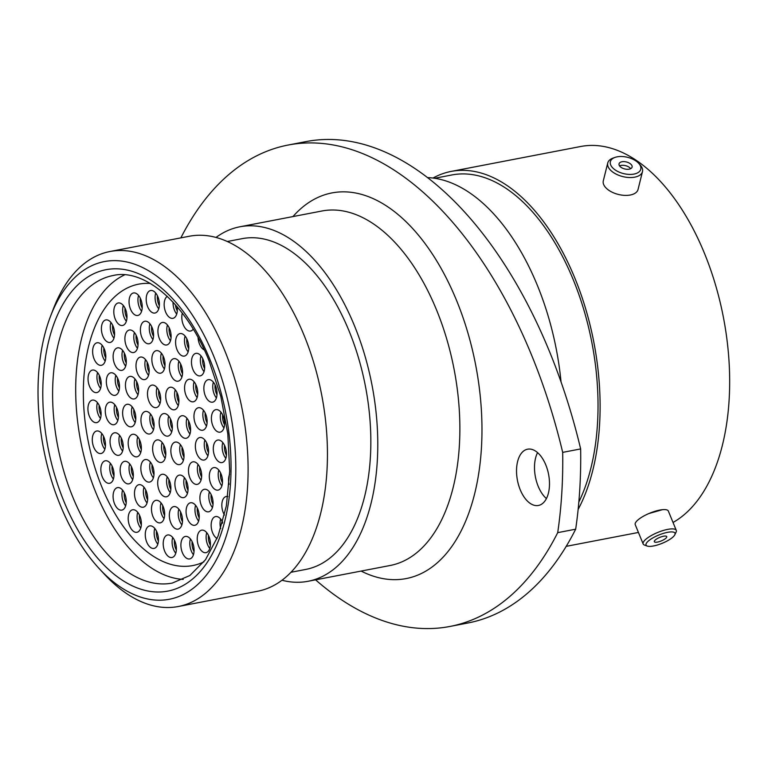 <?xml version="1.0" encoding="UTF-8"?>
<svg xmlns="http://www.w3.org/2000/svg" width="768" height="768" viewBox="0 0 768 768"><rect width="100%" height="100%" fill="white"/><g stroke="black" fill="none" stroke-linecap="round" stroke-linejoin="round"><path stroke-width="1.15" d="M152.093 327.514A11.462 6.346 79.1 0 1 149.146 343.757A11.462 6.346 79.1 0 1 141.878 337.478A11.462 6.346 79.1 0 1 144.816 321.245A11.462 6.346 79.1 0 1 152.093 327.514M140.755 299.222A11.462 6.346 79.1 0 1 137.808 315.466A11.462 6.346 79.1 0 1 130.531 309.197A11.462 6.346 79.1 0 1 133.478 292.954A11.462 6.346 79.1 0 1 140.755 299.222M177.427 393.533A11.462 6.346 79.1 0 1 174.49 409.776A11.462 6.346 79.1 0 1 167.213 403.498A11.462 6.346 79.1 0 1 170.15 387.264A11.462 6.346 79.1 0 1 177.427 393.533M163.546 356.938A11.462 6.346 79.1 0 1 160.608 373.181A11.462 6.346 79.1 0 1 153.331 366.902A11.462 6.346 79.1 0 1 156.269 350.669A11.462 6.346 79.1 0 1 163.546 356.938M169.622 328.742A11.462 6.346 79.1 0 1 166.675 344.986A11.462 6.346 79.1 0 1 159.408 338.717A11.462 6.346 79.1 0 1 162.346 322.474A11.462 6.346 79.1 0 1 169.622 328.742M187.286 339.85A11.462 6.346 79.1 0 1 184.339 356.093A11.462 6.346 79.1 0 1 177.072 349.814A11.462 6.346 79.1 0 1 180.01 333.581A11.462 6.346 79.1 0 1 187.286 339.85M203.174 359.626A11.462 6.346 79.1 0 1 200.227 375.869A11.462 6.346 79.1 0 1 192.96 369.6A11.462 6.346 79.1 0 1 195.898 353.357A11.462 6.346 79.1 0 1 203.174 359.626M215.558 385.939A11.462 6.346 79.1 0 1 212.621 402.173A11.462 6.346 79.1 0 1 205.344 395.904A11.462 6.346 79.1 0 1 208.282 379.661A11.462 6.346 79.1 0 1 215.558 385.939M223.104 415.92A11.462 6.346 79.1 0 1 220.166 432.154A11.462 6.346 79.1 0 1 212.89 425.885A11.462 6.346 79.1 0 1 215.827 409.642A11.462 6.346 79.1 0 1 223.104 415.92M157.891 296.794A11.462 6.346 79.1 0 1 154.954 313.037A11.462 6.346 79.1 0 1 147.677 306.758A11.462 6.346 79.1 0 1 150.624 290.515A11.462 6.346 79.1 0 1 157.891 296.794M177.12 306.72A11.462 6.346 79.1 0 1 172.915 318.336A11.462 6.346 79.1 0 1 165.638 312.058A11.462 6.346 79.1 0 1 167.261 296.362M193.219 329.165A11.462 6.346 79.1 0 1 190.56 331.037A11.462 6.346 79.1 0 1 183.283 324.758A11.462 6.346 79.1 0 1 182.314 313.152M181.085 364.954A11.462 6.346 79.1 0 1 178.138 381.187A11.462 6.346 79.1 0 1 170.87 374.918A11.462 6.346 79.1 0 1 173.808 358.675A11.462 6.346 79.1 0 1 181.085 364.954M196.282 385.546A11.462 6.346 79.1 0 1 193.334 401.789A11.462 6.346 79.1 0 1 186.058 395.51A11.462 6.346 79.1 0 1 189.005 379.267A11.462 6.346 79.1 0 1 196.282 385.546M205.651 414A11.462 6.346 79.1 0 1 202.714 430.243A11.462 6.346 79.1 0 1 195.437 423.965A11.462 6.346 79.1 0 1 198.384 407.731A11.462 6.346 79.1 0 1 205.651 414M207.062 443.808A11.462 6.346 79.1 0 1 204.125 460.042A11.462 6.346 79.1 0 1 196.848 453.773A11.462 6.346 79.1 0 1 199.786 437.53A11.462 6.346 79.1 0 1 207.062 443.808M200.179 468.125A11.462 6.346 79.1 0 1 197.242 484.368A11.462 6.346 79.1 0 1 189.965 478.09A11.462 6.346 79.1 0 1 192.912 461.846A11.462 6.346 79.1 0 1 200.179 468.125M186.586 481.392A11.462 6.346 79.1 0 1 183.648 497.626A11.462 6.346 79.1 0 1 176.371 491.357A11.462 6.346 79.1 0 1 179.309 475.114A11.462 6.346 79.1 0 1 186.586 481.392M169.392 480.557A11.462 6.346 79.1 0 1 166.445 496.8A11.462 6.346 79.1 0 1 159.178 490.531A11.462 6.346 79.1 0 1 162.115 474.288A11.462 6.346 79.1 0 1 169.392 480.557M152.534 465.83A11.462 6.346 79.1 0 1 149.597 482.074A11.462 6.346 79.1 0 1 142.32 475.795A11.462 6.346 79.1 0 1 145.258 459.562A11.462 6.346 79.1 0 1 152.534 465.83M139.882 440.573A11.462 6.346 79.1 0 1 136.934 456.806A11.462 6.346 79.1 0 1 129.667 450.538A11.462 6.346 79.1 0 1 132.605 434.294A11.462 6.346 79.1 0 1 139.882 440.573M134.323 410.573A11.462 6.346 79.1 0 1 131.386 426.806A11.462 6.346 79.1 0 1 124.109 420.538A11.462 6.346 79.1 0 1 127.056 404.294A11.462 6.346 79.1 0 1 134.323 410.573M137.146 382.694A11.462 6.346 79.1 0 1 134.198 398.938A11.462 6.346 79.1 0 1 126.931 392.669A11.462 6.346 79.1 0 1 129.869 376.426A11.462 6.346 79.1 0 1 137.146 382.694M204.326 349.978A11.462 6.346 79.1 0 1 199.507 344.064A11.462 6.346 79.1 0 1 198.058 337.565M224.477 515.05A11.462 6.346 79.1 0 1 223.315 512.736A11.462 6.346 79.1 0 1 226.253 496.493A11.462 6.346 79.1 0 1 227.808 496.531M217.075 538.522A11.462 6.346 79.1 0 1 212.64 532.8A11.462 6.346 79.1 0 1 215.587 516.557A11.462 6.346 79.1 0 1 222.624 522.288M208.925 536.429A11.462 6.346 79.1 0 1 205.978 552.672A11.462 6.346 79.1 0 1 198.71 546.394A11.462 6.346 79.1 0 1 201.648 530.16A11.462 6.346 79.1 0 1 208.925 536.429M192.595 542.698A11.462 6.346 79.1 0 1 189.658 558.941A11.462 6.346 79.1 0 1 182.381 552.672A11.462 6.346 79.1 0 1 185.318 536.429A11.462 6.346 79.1 0 1 192.595 542.698M174.902 541.258A11.462 6.346 79.1 0 1 171.965 557.501A11.462 6.346 79.1 0 1 164.688 551.222A11.462 6.346 79.1 0 1 167.635 534.979A11.462 6.346 79.1 0 1 174.902 541.258M156.96 532.186A11.462 6.346 79.1 0 1 154.022 548.429A11.462 6.346 79.1 0 1 146.746 542.15A11.462 6.346 79.1 0 1 149.683 525.907A11.462 6.346 79.1 0 1 156.96 532.186M139.891 516.058A11.462 6.346 79.1 0 1 136.954 532.291A11.462 6.346 79.1 0 1 129.677 526.022A11.462 6.346 79.1 0 1 132.614 509.779A11.462 6.346 79.1 0 1 139.891 516.058M124.771 493.882A11.462 6.346 79.1 0 1 121.824 510.125A11.462 6.346 79.1 0 1 114.557 503.846A11.462 6.346 79.1 0 1 117.494 487.613A11.462 6.346 79.1 0 1 124.771 493.882M112.541 467.059A11.462 6.346 79.1 0 1 109.603 483.302A11.462 6.346 79.1 0 1 102.326 477.024A11.462 6.346 79.1 0 1 105.264 460.79A11.462 6.346 79.1 0 1 112.541 467.059M103.978 437.27A11.462 6.346 79.1 0 1 101.04 453.514A11.462 6.346 79.1 0 1 93.763 447.235A11.462 6.346 79.1 0 1 96.71 431.002A11.462 6.346 79.1 0 1 103.978 437.27M99.619 406.387A11.462 6.346 79.1 0 1 96.682 422.63A11.462 6.346 79.1 0 1 89.405 416.352A11.462 6.346 79.1 0 1 92.352 400.118A11.462 6.346 79.1 0 1 99.619 406.387M99.744 376.358A11.462 6.346 79.1 0 1 96.797 392.592A11.462 6.346 79.1 0 1 89.53 386.323A11.462 6.346 79.1 0 1 92.467 370.08A11.462 6.346 79.1 0 1 99.744 376.358M104.333 349.056A11.462 6.346 79.1 0 1 101.386 365.299A11.462 6.346 79.1 0 1 94.118 359.021A11.462 6.346 79.1 0 1 97.056 342.778A11.462 6.346 79.1 0 1 104.333 349.056M113.098 326.208A11.462 6.346 79.1 0 1 110.16 342.442A11.462 6.346 79.1 0 1 102.883 336.173A11.462 6.346 79.1 0 1 105.83 319.93A11.462 6.346 79.1 0 1 113.098 326.208M224.986 446.333A11.462 6.346 79.1 0 1 222.048 462.566A11.462 6.346 79.1 0 1 214.771 456.298A11.462 6.346 79.1 0 1 217.718 440.054A11.462 6.346 79.1 0 1 224.986 446.333M221.011 473.875A11.462 6.346 79.1 0 1 218.064 490.118A11.462 6.346 79.1 0 1 210.797 483.84A11.462 6.346 79.1 0 1 213.734 467.597A11.462 6.346 79.1 0 1 221.011 473.875M211.594 495.571A11.462 6.346 79.1 0 1 208.656 511.805A11.462 6.346 79.1 0 1 201.379 505.536A11.462 6.346 79.1 0 1 204.326 489.293A11.462 6.346 79.1 0 1 211.594 495.571M189.11 422.016A11.462 6.346 79.1 0 1 186.173 438.259A11.462 6.346 79.1 0 1 178.896 431.99A11.462 6.346 79.1 0 1 181.834 415.747A11.462 6.346 79.1 0 1 189.11 422.016M182.554 448.358A11.462 6.346 79.1 0 1 179.616 464.592A11.462 6.346 79.1 0 1 172.339 458.323A11.462 6.346 79.1 0 1 175.286 442.08A11.462 6.346 79.1 0 1 182.554 448.358M164.323 446.208A11.462 6.346 79.1 0 1 161.376 462.451A11.462 6.346 79.1 0 1 154.099 456.173A11.462 6.346 79.1 0 1 157.046 439.939A11.462 6.346 79.1 0 1 164.323 446.208M152.64 417.725A11.462 6.346 79.1 0 1 149.693 433.968A11.462 6.346 79.1 0 1 142.426 427.69A11.462 6.346 79.1 0 1 145.363 411.446A11.462 6.346 79.1 0 1 152.64 417.725M197.77 509.059A11.462 6.346 79.1 0 1 194.832 525.293A11.462 6.346 79.1 0 1 187.555 519.024A11.462 6.346 79.1 0 1 190.502 502.781A11.462 6.346 79.1 0 1 197.77 509.059M181.027 512.88A11.462 6.346 79.1 0 1 178.09 529.123A11.462 6.346 79.1 0 1 170.813 522.845A11.462 6.346 79.1 0 1 173.76 506.611A11.462 6.346 79.1 0 1 181.027 512.88M163.19 506.63A11.462 6.346 79.1 0 1 160.253 522.864A11.462 6.346 79.1 0 1 152.976 516.595A11.462 6.346 79.1 0 1 155.914 500.352A11.462 6.346 79.1 0 1 163.19 506.63M146.179 490.973A11.462 6.346 79.1 0 1 143.242 507.216A11.462 6.346 79.1 0 1 135.965 500.938A11.462 6.346 79.1 0 1 138.912 484.694A11.462 6.346 79.1 0 1 146.179 490.973M131.846 467.616A11.462 6.346 79.1 0 1 128.909 483.85A11.462 6.346 79.1 0 1 121.632 477.581A11.462 6.346 79.1 0 1 124.579 461.338A11.462 6.346 79.1 0 1 131.846 467.616M121.747 439.075A11.462 6.346 79.1 0 1 118.8 455.318A11.462 6.346 79.1 0 1 111.533 449.04A11.462 6.346 79.1 0 1 114.47 432.806A11.462 6.346 79.1 0 1 121.747 439.075M116.966 408.461A11.462 6.346 79.1 0 1 114.019 424.704A11.462 6.346 79.1 0 1 106.752 418.426A11.462 6.346 79.1 0 1 109.69 402.192A11.462 6.346 79.1 0 1 116.966 408.461M118.022 379.085A11.462 6.346 79.1 0 1 115.085 395.328A11.462 6.346 79.1 0 1 107.808 389.05A11.462 6.346 79.1 0 1 110.755 372.816A11.462 6.346 79.1 0 1 118.022 379.085M124.819 354.125A11.462 6.346 79.1 0 1 121.872 370.368A11.462 6.346 79.1 0 1 114.605 364.09A11.462 6.346 79.1 0 1 117.542 347.856A11.462 6.346 79.1 0 1 124.819 354.125M159.187 391.382A11.462 6.346 79.1 0 1 156.25 407.626A11.462 6.346 79.1 0 1 148.973 401.357A11.462 6.346 79.1 0 1 151.92 385.114A11.462 6.346 79.1 0 1 159.187 391.382M136.598 336.288A11.462 6.346 79.1 0 1 133.651 352.531A11.462 6.346 79.1 0 1 126.384 346.262A11.462 6.346 79.1 0 1 129.322 330.019A11.462 6.346 79.1 0 1 136.598 336.288M147.686 363.341A11.462 6.346 79.1 0 1 144.749 379.584A11.462 6.346 79.1 0 1 137.472 373.306A11.462 6.346 79.1 0 1 140.419 357.072A11.462 6.346 79.1 0 1 147.686 363.341M125.501 309.235A11.462 6.346 79.1 0 1 122.554 325.478A11.462 6.346 79.1 0 1 115.286 319.21A11.462 6.346 79.1 0 1 118.224 302.966A11.462 6.346 79.1 0 1 125.501 309.235M170.87 419.875A11.462 6.346 79.1 0 1 167.933 436.109A11.462 6.346 79.1 0 1 160.656 429.84A11.462 6.346 79.1 0 1 163.603 413.597A11.462 6.346 79.1 0 1 170.87 419.875M101.923 487.142A143.29 79.258 79.1 0 1 138.691 284.15A143.29 79.258 79.1 0 1 150.346 283.469A143.29 79.258 -100.9 0 0 138.691 284.15A143.29 79.258 -100.9 0 0 101.923 487.142A143.29 79.258 -100.9 0 0 192.835 565.555A143.29 79.258 79.1 0 1 101.923 487.142M203.914 561.869A143.29 79.258 79.1 0 1 192.835 565.555A143.29 79.258 -100.9 0 0 203.914 561.869M229.066 484.358A11.462 6.346 79.1 0 1 229.613 474.336M662.438 509.674L648.845 513.552M520.243 489.792A28.656 15.85 -100.9 0 0 538.426 505.469A28.656 15.85 -100.9 0 0 545.779 464.87A28.656 15.85 -100.9 0 0 527.597 449.194A28.656 15.85 -100.9 0 0 520.243 489.792M546.422 498.586A28.656 15.85 79.1 0 1 538.205 486.336A28.656 15.85 79.1 0 1 537.571 452.621M288.144 145.037L306.106 141.581A383.568 212.179 79.1 0 1 549.475 351.485A383.568 212.179 79.1 0 1 580.646 448.925L562.685 452.381A383.568 212.179 -100.9 0 0 531.514 354.941A383.568 212.179 -100.9 0 0 288.144 145.037A383.568 212.179 -100.9 0 0 180.854 237.878M213.523 355.651A171.946 95.117 -100.9 0 0 50.602 316.09A171.946 95.117 -100.9 0 0 60.298 505.152A171.946 95.117 -100.9 0 0 99.178 568.589A171.946 95.117 -100.9 0 0 216.298 559.92A171.946 95.117 -100.9 0 0 213.523 355.651M50.602 316.09L53.386 308.842A180.758 99.994 79.1 0 1 109.978 251.51A180.758 99.994 79.1 0 1 224.669 350.438A180.758 99.994 79.1 0 1 178.272 606.518A180.758 99.994 79.1 0 1 104.458 574.282L99.178 568.589M109.978 251.51L189.322 236.246A180.758 99.994 79.1 0 1 304.013 335.165A180.758 99.994 79.1 0 1 257.626 591.254L178.272 606.518M227.318 241.507L242.15 238.656A168.413 93.168 79.1 0 1 349.008 330.826A168.413 93.168 79.1 0 1 305.779 569.424L290.957 572.275M216.019 237.437A180.499 99.85 79.1 0 1 239.866 226.79A180.499 99.85 79.1 0 1 354.384 325.565A180.499 99.85 79.1 0 1 308.064 581.28A180.499 99.85 79.1 0 1 281.971 580.243M427.574 177.6A194.957 107.846 79.1 0 1 537.341 285.322A194.957 107.846 79.1 0 1 561.043 381.926M434.63 178.282L451.834 174.97A191.338 105.85 79.1 0 1 573.235 279.677A191.338 105.85 79.1 0 1 578.832 502.08M432.979 178.051A194.957 107.846 79.1 0 1 451.152 171.418A194.957 107.846 79.1 0 1 574.848 278.112A194.957 107.846 79.1 0 1 578.131 509.453M451.152 171.418L580.704 146.496A194.957 107.846 79.1 0 1 704.4 253.181A194.957 107.846 79.1 0 1 673.027 522.48M580.646 448.925A336.835 186.326 79.1 0 1 575.674 529.19A383.568 212.179 79.1 0 1 467.894 623.002L449.933 626.458A383.568 212.179 -100.9 0 0 557.712 532.646A336.835 186.326 79.1 0 0 562.685 452.381M575.674 529.19L557.712 532.646M315.59 579.83A383.568 212.179 -100.9 0 0 449.933 626.458M622.618 156.547A15.658 8.381 14 0 0 615.091 157.382A15.658 8.381 14 0 0 611.923 166.982A15.658 8.381 14 0 0 628.522 174.374A15.658 8.381 14 0 0 638.611 163.238A15.658 8.381 14 0 0 622.618 156.547M638.611 163.238L640.022 164.755A17.904 9.581 -166 0 1 642.48 171.619A17.904 9.581 -166 0 1 628.483 177.485A17.904 9.581 -166 0 1 607.747 162.979A17.904 9.581 -166 0 1 613.133 158.064L615.091 157.382M626.842 169.286A6.72 3.59 14 0 0 632.093 167.088A6.72 3.59 14 0 0 624.307 161.635A6.72 3.59 14 0 0 619.046 163.843A6.72 3.59 14 0 0 626.842 169.286M630.662 168.682A6.72 3.59 14 0 0 623.395 165.312A6.72 3.59 14 0 0 619.574 165.917M642.48 171.619L638.045 189.475A17.904 9.581 -166 0 1 624.038 195.341A17.904 9.581 -166 0 1 603.302 180.835L607.747 162.979M671.827 531.917A15.658 4.474 157.7 0 0 652.877 537.907A15.658 4.474 157.7 0 0 647.203 546.058A15.658 4.474 157.7 0 0 649.219 546.384A15.658 4.474 157.7 0 0 664.118 542.467A15.658 4.474 157.7 0 0 674.861 534.71A15.658 4.474 157.7 0 0 671.827 531.917M647.203 546.058L644.477 545.059A17.904 5.107 -22.3 0 1 643.152 543.955A17.904 5.107 -22.3 0 1 653.213 534.528A17.904 5.107 -22.3 0 1 672.634 528.893A17.904 5.107 -22.3 0 1 676.272 530.371A17.904 5.107 -22.3 0 1 676.099 532.09L674.861 534.71M655.67 542.256A6.72 1.92 157.7 0 0 662.966 540.144A6.72 1.92 157.7 0 0 666.739 536.602A6.72 1.92 157.7 0 0 665.376 536.045A6.72 1.92 157.7 0 0 658.09 538.166A6.72 1.92 157.7 0 0 654.307 541.699A6.72 1.92 157.7 0 0 655.67 542.256M643.152 543.955L635.232 524.65A17.904 5.107 -22.3 0 1 645.293 515.222A17.904 5.107 -22.3 0 1 664.714 509.587A17.904 5.107 -22.3 0 1 668.352 511.066L676.272 530.371M124.618 274.858A156.595 86.63 -100.9 0 0 95.99 492.931A156.595 86.63 -100.9 0 0 183.216 579.418M151.642 326.506A10.003 5.539 -100.9 0 0 152.832 334.867A10.003 5.539 -100.9 0 0 153.533 336.336M152.947 339.523A11.462 6.346 79.1 0 1 150.758 335.77A11.462 6.346 79.1 0 1 149.914 323.76M140.304 298.214A10.003 5.539 -100.9 0 0 141.494 306.576A10.003 5.539 -100.9 0 0 142.195 308.045M141.6 311.242A11.462 6.346 79.1 0 1 139.421 307.478A11.462 6.346 79.1 0 1 138.566 295.469M176.976 392.525A10.003 5.539 -100.9 0 0 178.176 400.886A10.003 5.539 -100.9 0 0 178.867 402.355M178.282 405.552A11.462 6.346 79.1 0 1 176.102 401.789A11.462 6.346 79.1 0 1 175.248 389.779M163.094 355.93A10.003 5.539 -100.9 0 0 164.285 364.291A10.003 5.539 -100.9 0 0 164.986 365.76M164.4 368.947A11.462 6.346 79.1 0 1 162.221 365.194A11.462 6.346 79.1 0 1 161.366 353.184M169.171 327.734A10.003 5.539 -100.9 0 0 170.362 336.096A10.003 5.539 -100.9 0 0 171.062 337.565M170.477 340.762A11.462 6.346 79.1 0 1 168.288 336.998A11.462 6.346 79.1 0 1 167.443 324.989M186.835 338.842A10.003 5.539 -100.9 0 0 188.026 347.203A10.003 5.539 -100.9 0 0 188.726 348.672M188.141 351.869A11.462 6.346 79.1 0 1 185.962 348.106A11.462 6.346 79.1 0 1 185.107 336.096M202.723 358.618A10.003 5.539 -100.9 0 0 203.914 366.979A10.003 5.539 -100.9 0 0 204.614 368.448M204.029 371.645A11.462 6.346 79.1 0 1 201.85 367.882A11.462 6.346 79.1 0 1 200.995 355.872M215.107 384.931A10.003 5.539 -100.9 0 0 216.307 393.283A10.003 5.539 -100.9 0 0 216.998 394.752M216.413 397.949A11.462 6.346 79.1 0 1 214.234 394.195A11.462 6.346 79.1 0 1 213.379 382.176M222.653 414.912A10.003 5.539 -100.9 0 0 223.843 423.264A10.003 5.539 -100.9 0 0 224.544 424.733M223.958 427.93A11.462 6.346 79.1 0 1 221.779 424.176A11.462 6.346 79.1 0 1 220.925 412.166M157.44 295.786A10.003 5.539 -100.9 0 0 158.64 304.147A10.003 5.539 -100.9 0 0 159.331 305.616M158.746 308.803A11.462 6.346 79.1 0 1 156.566 305.05A11.462 6.346 79.1 0 1 155.712 293.04M175.411 304.762A10.003 5.539 -100.9 0 0 176.592 309.446A10.003 5.539 -100.9 0 0 177.293 310.915M176.707 314.102A11.462 6.346 79.1 0 1 174.528 310.349A11.462 6.346 79.1 0 1 173.05 302.17M180.634 363.946A10.003 5.539 -100.9 0 0 181.824 372.298A10.003 5.539 -100.9 0 0 182.525 373.766M181.93 376.963A11.462 6.346 79.1 0 1 179.75 373.21A11.462 6.346 79.1 0 1 178.896 361.19M195.83 384.538A10.003 5.539 -100.9 0 0 197.021 392.899A10.003 5.539 -100.9 0 0 197.722 394.368M197.126 397.555A11.462 6.346 79.1 0 1 194.947 393.802A11.462 6.346 79.1 0 1 194.093 381.792M205.2 412.992A10.003 5.539 -100.9 0 0 206.4 421.354A10.003 5.539 -100.9 0 0 207.091 422.822M206.506 426.019A11.462 6.346 79.1 0 1 204.326 422.256A11.462 6.346 79.1 0 1 203.472 410.246M206.611 442.8A10.003 5.539 -100.9 0 0 207.802 451.152A10.003 5.539 -100.9 0 0 208.502 452.621M207.917 455.818A11.462 6.346 79.1 0 1 205.738 452.064A11.462 6.346 79.1 0 1 204.883 440.045M199.728 467.117A10.003 5.539 -100.9 0 0 200.928 475.478A10.003 5.539 -100.9 0 0 201.619 476.947M201.034 480.134A11.462 6.346 79.1 0 1 198.854 476.381A11.462 6.346 79.1 0 1 198 464.371M186.134 480.384A10.003 5.539 -100.9 0 0 187.325 488.736A10.003 5.539 -100.9 0 0 188.026 490.205M187.44 493.402A11.462 6.346 79.1 0 1 185.261 489.648A11.462 6.346 79.1 0 1 184.406 477.629M168.941 479.549A10.003 5.539 -100.9 0 0 170.131 487.91A10.003 5.539 -100.9 0 0 170.832 489.379M170.246 492.576A11.462 6.346 79.1 0 1 168.067 488.822A11.462 6.346 79.1 0 1 167.213 476.803M152.083 464.822A10.003 5.539 -100.9 0 0 153.283 473.184A10.003 5.539 -100.9 0 0 153.974 474.653M153.389 477.84A11.462 6.346 79.1 0 1 151.21 474.086A11.462 6.346 79.1 0 1 150.355 462.077M139.43 439.565A10.003 5.539 -100.9 0 0 140.621 447.917A10.003 5.539 -100.9 0 0 141.322 449.386M140.736 452.582A11.462 6.346 79.1 0 1 138.557 448.829A11.462 6.346 79.1 0 1 137.702 436.81M133.872 409.565A10.003 5.539 -100.9 0 0 135.072 417.917A10.003 5.539 -100.9 0 0 135.763 419.386M135.178 422.582A11.462 6.346 79.1 0 1 132.998 418.829A11.462 6.346 79.1 0 1 132.144 406.81M136.694 381.686A10.003 5.539 -100.9 0 0 137.885 390.048A10.003 5.539 -100.9 0 0 138.586 391.517M138 394.714A11.462 6.346 79.1 0 1 135.821 390.95A11.462 6.346 79.1 0 1 134.966 378.941M208.474 535.421A10.003 5.539 -100.9 0 0 209.664 543.782A10.003 5.539 -100.9 0 0 210.365 545.251M209.779 548.438A11.462 6.346 79.1 0 1 207.59 544.685A11.462 6.346 79.1 0 1 206.746 532.675M192.144 541.69A10.003 5.539 -100.9 0 0 193.334 550.051A10.003 5.539 -100.9 0 0 194.035 551.52M193.45 554.717A11.462 6.346 79.1 0 1 191.27 550.963A11.462 6.346 79.1 0 1 190.416 538.944M174.451 540.25A10.003 5.539 -100.9 0 0 175.651 548.611A10.003 5.539 -100.9 0 0 176.342 550.08M175.757 553.267A11.462 6.346 79.1 0 1 173.578 549.514A11.462 6.346 79.1 0 1 172.723 537.504M156.509 531.178A10.003 5.539 -100.9 0 0 157.709 539.539A10.003 5.539 -100.9 0 0 158.4 541.008M157.814 544.195A11.462 6.346 79.1 0 1 155.635 540.442A11.462 6.346 79.1 0 1 154.781 528.432M139.44 515.05A10.003 5.539 -100.9 0 0 140.63 523.402A10.003 5.539 -100.9 0 0 141.331 524.87M140.746 528.067A11.462 6.346 79.1 0 1 138.566 524.314A11.462 6.346 79.1 0 1 137.712 512.294M124.32 492.874A10.003 5.539 -100.9 0 0 125.51 501.235A10.003 5.539 -100.9 0 0 126.211 502.704M125.626 505.891A11.462 6.346 79.1 0 1 123.437 502.138A11.462 6.346 79.1 0 1 122.592 490.128M112.09 466.051A10.003 5.539 -100.9 0 0 113.29 474.413A10.003 5.539 -100.9 0 0 113.981 475.882M113.395 479.069A11.462 6.346 79.1 0 1 111.216 475.315A11.462 6.346 79.1 0 1 110.362 463.306M103.526 436.262A10.003 5.539 -100.9 0 0 104.726 444.624A10.003 5.539 -100.9 0 0 105.418 446.093M104.832 449.28A11.462 6.346 79.1 0 1 102.653 445.526A11.462 6.346 79.1 0 1 101.798 433.517M99.168 405.379A10.003 5.539 -100.9 0 0 100.368 413.741A10.003 5.539 -100.9 0 0 101.059 415.21M100.474 418.406A11.462 6.346 79.1 0 1 98.294 414.643A11.462 6.346 79.1 0 1 97.44 402.634M99.293 375.35A10.003 5.539 -100.9 0 0 100.483 383.702A10.003 5.539 -100.9 0 0 101.184 385.171M100.598 388.368A11.462 6.346 79.1 0 1 98.419 384.614A11.462 6.346 79.1 0 1 97.565 372.595M103.882 348.048A10.003 5.539 -100.9 0 0 105.072 356.41A10.003 5.539 -100.9 0 0 105.773 357.878M105.187 361.066A11.462 6.346 79.1 0 1 103.008 357.312A11.462 6.346 79.1 0 1 102.154 345.302M112.646 325.2A10.003 5.539 -100.9 0 0 113.846 333.552A10.003 5.539 -100.9 0 0 114.538 335.021M113.952 338.218A11.462 6.346 79.1 0 1 111.773 334.464A11.462 6.346 79.1 0 1 110.918 322.445M224.534 445.325A10.003 5.539 -100.9 0 0 225.734 453.677A10.003 5.539 -100.9 0 0 226.426 455.146M225.84 458.342A11.462 6.346 79.1 0 1 223.661 454.589A11.462 6.346 79.1 0 1 222.806 442.57M220.56 472.867A10.003 5.539 -100.9 0 0 221.75 481.219A10.003 5.539 -100.9 0 0 222.451 482.698M221.866 485.885A11.462 6.346 79.1 0 1 219.686 482.131A11.462 6.346 79.1 0 1 218.832 470.122M211.142 494.554A10.003 5.539 -100.9 0 0 212.342 502.915A10.003 5.539 -100.9 0 0 213.034 504.384M212.448 507.581A11.462 6.346 79.1 0 1 210.269 503.827A11.462 6.346 79.1 0 1 209.414 491.808M188.659 421.008A10.003 5.539 -100.9 0 0 189.85 429.37A10.003 5.539 -100.9 0 0 190.55 430.838M189.965 434.035A11.462 6.346 79.1 0 1 187.786 430.272A11.462 6.346 79.1 0 1 186.931 418.262M182.102 447.35A10.003 5.539 -100.9 0 0 183.302 455.702A10.003 5.539 -100.9 0 0 183.994 457.171M183.408 460.368A11.462 6.346 79.1 0 1 181.229 456.614A11.462 6.346 79.1 0 1 180.374 444.595M163.872 445.2A10.003 5.539 -100.9 0 0 165.062 453.562A10.003 5.539 -100.9 0 0 165.763 455.03M165.168 458.218A11.462 6.346 79.1 0 1 162.989 454.464A11.462 6.346 79.1 0 1 162.134 442.454M152.189 416.717A10.003 5.539 -100.9 0 0 153.379 425.069A10.003 5.539 -100.9 0 0 154.08 426.547M153.494 429.734A11.462 6.346 79.1 0 1 151.306 425.981A11.462 6.346 79.1 0 1 150.461 413.971M197.318 508.051A10.003 5.539 -100.9 0 0 198.518 516.403A10.003 5.539 -100.9 0 0 199.21 517.872M198.624 521.069A11.462 6.346 79.1 0 1 196.445 517.315A11.462 6.346 79.1 0 1 195.59 505.296M180.576 511.872A10.003 5.539 -100.9 0 0 181.776 520.234A10.003 5.539 -100.9 0 0 182.467 521.702M181.882 524.89A11.462 6.346 79.1 0 1 179.702 521.136A11.462 6.346 79.1 0 1 178.848 509.126M162.739 505.622A10.003 5.539 -100.9 0 0 163.93 513.974A10.003 5.539 -100.9 0 0 164.63 515.443M164.045 518.64A11.462 6.346 79.1 0 1 161.866 514.886A11.462 6.346 79.1 0 1 161.011 502.867M145.728 489.965A10.003 5.539 -100.9 0 0 146.928 498.326A10.003 5.539 -100.9 0 0 147.619 499.795M147.034 502.982A11.462 6.346 79.1 0 1 144.854 499.229A11.462 6.346 79.1 0 1 144 487.219M131.395 466.608A10.003 5.539 -100.9 0 0 132.595 474.96A10.003 5.539 -100.9 0 0 133.286 476.429M132.701 479.626A11.462 6.346 79.1 0 1 130.522 475.872A11.462 6.346 79.1 0 1 129.667 463.853M121.296 438.067A10.003 5.539 -100.9 0 0 122.486 446.429A10.003 5.539 -100.9 0 0 123.187 447.898M122.602 451.094A11.462 6.346 79.1 0 1 120.422 447.331A11.462 6.346 79.1 0 1 119.568 435.322M116.515 407.453A10.003 5.539 -100.9 0 0 117.706 415.814A10.003 5.539 -100.9 0 0 118.406 417.283M117.821 420.48A11.462 6.346 79.1 0 1 115.642 416.717A11.462 6.346 79.1 0 1 114.787 404.707M117.581 378.077A10.003 5.539 -100.9 0 0 118.771 386.438A10.003 5.539 -100.9 0 0 119.462 387.907M118.877 391.094A11.462 6.346 79.1 0 1 116.698 387.341A11.462 6.346 79.1 0 1 115.843 375.331M124.368 353.117A10.003 5.539 -100.9 0 0 125.558 361.478A10.003 5.539 -100.9 0 0 126.259 362.947M125.664 366.134A11.462 6.346 79.1 0 1 123.485 362.381A11.462 6.346 79.1 0 1 122.63 350.371M158.736 390.374A10.003 5.539 -100.9 0 0 159.936 398.736A10.003 5.539 -100.9 0 0 160.627 400.205M160.042 403.402A11.462 6.346 79.1 0 1 157.862 399.648A11.462 6.346 79.1 0 1 157.008 387.629M136.147 335.28A10.003 5.539 -100.9 0 0 137.338 343.642A10.003 5.539 -100.9 0 0 138.038 345.11M137.453 348.307A11.462 6.346 79.1 0 1 135.264 344.544A11.462 6.346 79.1 0 1 134.419 332.534M147.235 362.333A10.003 5.539 -100.9 0 0 148.435 370.694A10.003 5.539 -100.9 0 0 149.126 372.163M148.541 375.36A11.462 6.346 79.1 0 1 146.362 371.597A11.462 6.346 79.1 0 1 145.507 359.587M125.05 308.227A10.003 5.539 -100.9 0 0 126.24 316.589A10.003 5.539 -100.9 0 0 126.941 318.058M126.355 321.254A11.462 6.346 79.1 0 1 124.176 317.501A11.462 6.346 79.1 0 1 123.322 305.482M170.419 418.867A10.003 5.539 -100.9 0 0 171.619 427.219A10.003 5.539 -100.9 0 0 172.31 428.688M171.725 431.885A11.462 6.346 79.1 0 1 169.546 428.131A11.462 6.346 79.1 0 1 168.691 416.112M222.403 521.827A10.003 5.539 -100.9 0 0 222.307 523.421M220.714 528.624A11.462 6.346 79.1 0 1 220.675 519.072M308.064 581.28L390.154 565.488A180.499 99.85 -100.9 0 0 436.474 309.773A180.499 99.85 -100.9 0 0 321.955 210.998L239.866 226.79M292.925 216.586A196.368 108.624 79.1 0 1 456.528 300.374A196.368 108.624 79.1 0 1 469.306 511.69A196.368 108.624 79.1 0 1 361.123 571.075M113.098 275.52A156.595 86.63 -100.9 0 0 72.912 497.376A156.595 86.63 -100.9 0 0 172.272 583.075L189.859 575.51L205.517 559.709L218.064 536.045L226.358 505.882L229.699 471.11L227.818 433.862L220.81 396.365L209.078 360.826C185.77 302.227 143.549 268.042 113.098 275.52M63.994 501.552A163.651 90.528 79.1 0 1 77.395 285.293A163.651 90.528 79.1 0 1 209.827 359.261A163.651 90.528 79.1 0 1 196.426 575.52A163.651 90.528 79.1 0 1 63.994 501.552M566.208 546.346L638.429 532.454"/></g></svg>
